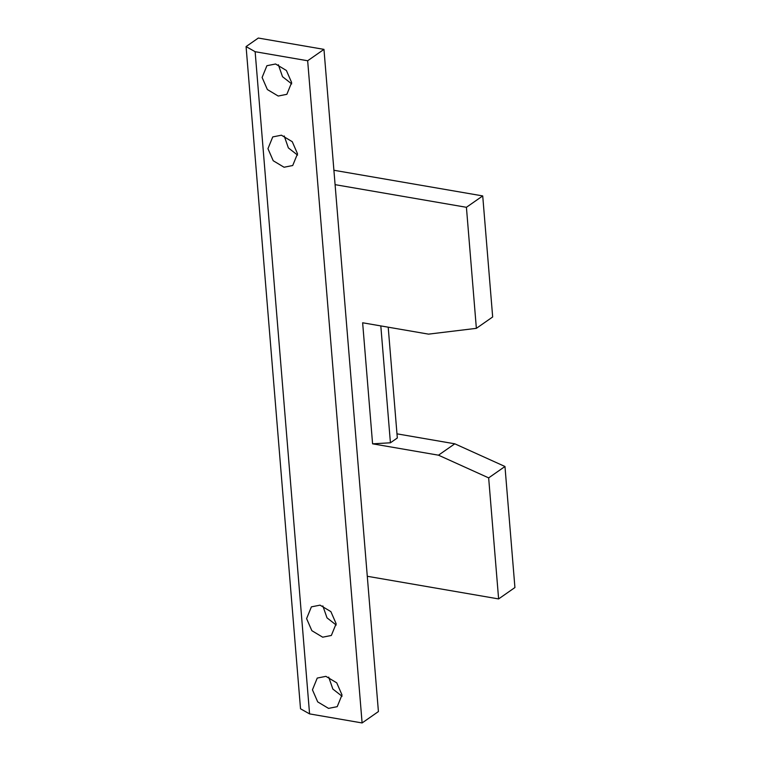 <?xml version="1.0" encoding="UTF-8"?>
<svg xmlns="http://www.w3.org/2000/svg" width="761" height="761" viewBox="0 0 761 761"><rect width="100%" height="100%" fill="white"/><g stroke="black" fill="none" stroke-linecap="round" stroke-linejoin="round"><path stroke-width="1.14" d="M380.814 325.908L390.422 442.797L372.586 443.825L438.479 455.183L488.657 477.879L498.617 598.926L514.921 587.54L504.971 466.493L454.793 443.806L396.976 433.837M498.617 598.926L367.287 576.277L378.417 711.564L362.103 722.95L309.575 713.894L300.519 708.786L246.079 46.583L255.135 51.7L309.575 713.894M328.704 677.109L332.861 689.066L342.06 696.248M342.003 694.917L337.209 706.674L328.543 708.386L317.708 701.899L312.448 689.818L317.242 678.07L325.908 676.348L336.743 682.845L342.003 694.917M322.845 605.908L327.011 617.856L336.2 625.038M336.143 623.716L331.349 635.464L322.693 637.185L311.858 630.688L306.597 618.617L311.392 606.859L320.058 605.147L330.883 611.635L336.143 623.716M333.908 170.264L482.721 195.919L492.671 316.966L476.367 328.343L428.529 334.136L362.636 322.778L372.586 443.825M367.287 576.277L323.967 49.37L258.312 38.05L246.079 46.583M488.657 477.879L504.971 466.493M438.479 455.183L454.793 443.806M390.422 442.797L397.318 437.994L388.205 327.182M323.967 49.37L307.663 60.756L362.103 722.95M307.663 60.756L255.135 51.7M297.513 153.77L292.719 165.518L284.053 167.239L273.218 160.742L267.958 148.671L272.752 136.913L281.418 135.201L292.253 141.689L297.513 153.77M291.653 82.559L286.859 94.316L278.203 96.038L267.368 89.541L262.107 77.47L266.902 65.712L275.568 63.991L286.393 70.488L291.653 82.559M335.097 184.657L466.417 207.296L476.367 328.343M466.417 207.296L482.721 195.919M284.214 135.962L288.371 147.91L297.57 155.092M278.355 64.752L282.521 76.709L291.71 83.891"/></g></svg>
